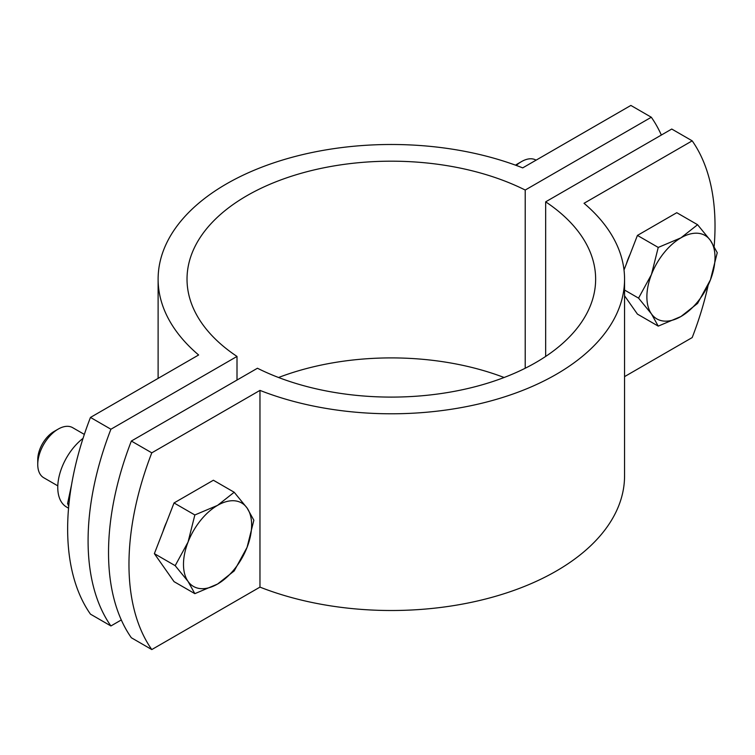 <?xml version="1.0" encoding="UTF-8"?>
<svg xmlns="http://www.w3.org/2000/svg" width="755" height="755" viewBox="0 0 755 755"><rect width="100%" height="100%" fill="white"/><g stroke="black" fill="none" stroke-linecap="round" stroke-linejoin="round"><path stroke-width="1.13" d="M131.351 441.043L151.793 452.84A240.93 139.099 120 0 0 151.793 649.564L131.351 637.758A240.93 139.099 -60 0 1 131.351 441.043L257.446 368.242A204.312 117.959 0 0 0 476.15 386.456A204.312 117.959 0 0 0 595.638 279.142A204.312 117.959 0 0 0 545.657 201.84L671.752 129.039L692.193 140.845L584.03 203.293A233.22 134.645 180 0 1 624.555 279.142A233.22 134.645 180 0 1 500.31 398.187A233.22 134.645 180 0 1 259.965 390.392L151.793 452.84M151.793 649.564L259.965 587.116A233.22 134.645 0 0 0 500.31 594.902A233.22 134.645 0 0 0 624.555 475.858L624.555 279.142M259.965 390.392L259.965 587.116M624.555 376.622L692.193 337.57A240.93 139.099 120 0 0 708.162 285.23M714.164 246.262A240.93 139.099 120 0 0 692.193 140.845M545.657 201.84L545.657 356.435M110.909 625.961L90.468 614.155A240.93 139.099 -60 0 1 90.468 417.43L110.909 429.236A240.93 139.099 120 0 0 110.909 625.961L121.31 619.949M278.557 377.5A204.312 117.959 180 0 1 504.104 377.5M90.468 417.43L198.631 354.982A233.22 134.645 180 0 1 158.116 279.142A233.22 134.645 180 0 1 282.351 160.098A233.22 134.645 180 0 1 522.705 167.884L630.869 105.436L651.31 117.242L525.216 190.043A204.312 117.959 0 0 0 306.511 171.829A204.312 117.959 0 0 0 187.023 279.142A204.312 117.959 0 0 0 237.004 356.435L110.909 429.236M661.352 135.051A240.93 139.099 120 0 0 651.31 117.242M525.216 368.242L525.216 190.043M237.004 380.048L237.004 356.435M516.26 165.439A28.907 16.695 -60 0 1 521.582 161.561A28.907 16.695 -60 0 1 536.041 160.126L536.088 160.154M521.582 161.561L517.401 163.967A22.999 13.279 120 0 0 515.533 165.175M651.442 274.537L658.237 247.432L680.953 237.834A48.188 27.822 120 0 0 651.442 274.537A48.188 27.822 120 0 0 651.442 313.882L638.56 298.131L651.442 274.537M697.582 224.716L710.455 240.468A48.188 27.822 120 0 0 680.953 237.834L697.582 224.716L676.773 212.702L637.428 235.418L658.237 247.432M717.25 252.708L710.455 279.812A48.188 27.822 120 0 0 710.455 240.468L717.25 252.708M680.953 316.515L658.237 326.122L651.442 313.882A48.188 27.822 120 0 0 680.953 316.515A48.188 27.822 120 0 0 710.455 279.812L697.582 303.406L680.953 316.515M624.555 295.79L637.428 314.108L658.237 326.122M624.555 290.043L638.56 298.131M624.017 269.988L637.428 235.418M626.386 263.873A41.921 24.207 -60 0 1 630.038 254.454M57.795 485.852L43.743 477.736A28.907 16.695 -60 0 1 37.75 464.504A28.907 16.695 -60 0 1 58.201 429.095A28.907 16.695 -60 0 1 72.65 427.66L84.334 434.408M37.75 464.504L37.75 459.682A22.999 13.279 120 0 1 37.75 459.672A22.999 13.279 120 0 1 54.02 431.501L58.201 429.095M188.052 542.071L194.847 514.967L217.563 505.369A48.188 27.822 120 0 0 188.052 542.071A48.188 27.822 120 0 0 188.052 581.416L175.179 565.665L188.052 542.071M234.192 492.251L247.074 508.002A48.188 27.822 120 0 0 217.563 505.369L234.192 492.251L213.382 480.237L174.037 502.953L194.847 514.967M253.859 520.233L247.074 547.347A48.188 27.822 120 0 0 247.074 508.002L253.859 520.233M217.563 584.049L194.847 593.656L188.052 581.416A48.188 27.822 120 0 0 217.563 584.049A48.188 27.822 120 0 0 247.074 547.347L234.192 570.94L217.563 584.049M175.179 565.665L154.369 553.651L174.037 581.643L194.847 593.656M154.369 553.651L174.037 502.953M163.005 531.407A41.921 24.207 -60 0 1 166.657 521.988M83.05 438.334A42.884 24.764 120 0 0 59.201 475.98A42.884 24.764 120 0 0 66.648 507.096L68.545 508.2M71.574 484.682L67.582 503.547L68.724 506.227M68.903 504.312L67.582 503.547M158.116 279.142L158.116 378.378"/></g></svg>
